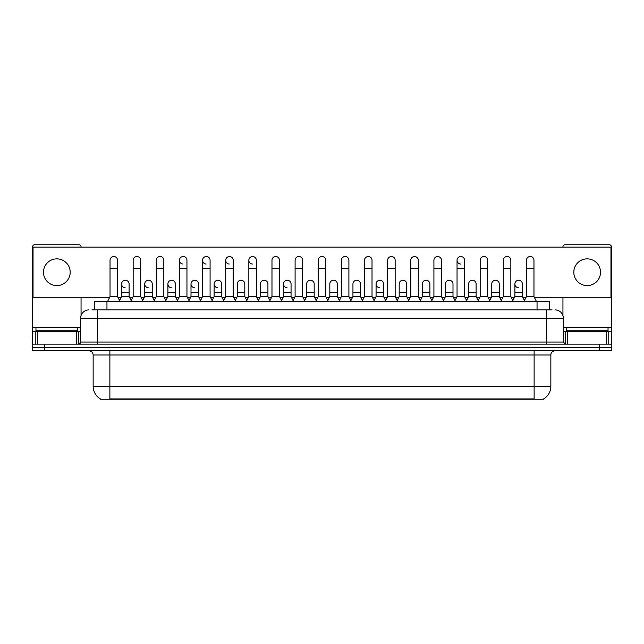 <?xml version="1.0" encoding="UTF-8"?>
<svg xmlns="http://www.w3.org/2000/svg" width="644" height="644" viewBox="0 0 644 644"><rect width="100%" height="100%" fill="white"/><g stroke="black" fill="none" stroke-linecap="round" stroke-linejoin="round"><path stroke-width="0.97" d="M94.427 309.893L94.427 301.537L549.574 301.537L549.574 309.893M543.737 398.845L543.737 399.256L100.263 399.256L100.263 398.845M100.392 398.918A14.619 14.619 0 0 1 93.163 386.303L109.866 386.303L109.866 398.918L534.134 398.918L534.134 386.303L550.837 386.303L550.837 354.989A4.178 4.178 0 0 1 555.007 350.811M93.163 386.303L93.163 354.989C92.921 352.453 91.529 351.061 88.993 350.811M543.608 398.918A14.619 14.619 0 0 0 550.837 386.303M44.726 344.129L611.8 344.129L611.8 347.47L32.2 347.47L32.2 350.811L44.726 350.811L44.726 347.47L32.2 347.47L32.2 344.129L44.726 344.129L44.726 347.47L611.8 347.47L611.8 350.811L44.726 350.811M92.108 309.893L552.085 309.893M91.915 309.893L97.341 309.893L97.341 318.241L80.637 318.241L80.637 342.045A2.085 2.085 0 0 1 78.552 344.129M88.993 309.893A8.348 8.348 0 0 0 80.637 318.241M555.007 309.893A8.348 8.348 0 0 1 563.363 318.241L563.363 342.045L565.448 344.129M107.532 301.537L110.035 296.53L117.554 296.53L120.058 301.537M117.554 296.53L117.554 260.281A3.759 3.759 0 0 0 113.795 256.521A3.759 3.759 0 0 1 114.028 256.529M110.035 296.53L110.035 268.637L117.554 268.637M110.035 268.637L110.035 260.281A3.759 3.759 0 0 1 113.795 256.521M119.575 300.579L121.603 296.53L129.122 296.53L131.143 300.579M129.122 296.53L129.122 284.004A3.759 3.759 0 0 0 125.596 280.253A3.759 3.759 0 0 1 129.122 284.004M121.603 296.53L121.603 292.352L129.122 292.352M121.603 292.352L121.603 284.004A3.759 3.759 0 0 1 125.596 280.253M130.668 301.537L133.171 296.53L140.69 296.53L143.193 301.537M140.69 296.53L140.69 260.281A3.759 3.759 0 0 0 136.93 256.521A3.759 3.759 0 0 1 137.164 256.529M133.171 296.53L133.171 268.637L140.69 268.637M133.171 268.637L133.171 260.281A3.759 3.759 0 0 1 136.93 256.521M153.795 301.537L156.307 296.53L163.818 296.53L166.329 301.537M163.818 296.53L163.818 260.281A3.759 3.759 0 0 0 160.066 256.521A3.759 3.759 0 0 1 160.3 256.529M156.307 296.53L156.307 268.637L163.818 268.637M156.307 268.637L156.307 260.281A3.759 3.759 0 0 1 160.066 256.521M176.931 301.537L179.435 296.53L186.953 296.53L189.457 301.537M186.953 296.53L186.953 260.281A3.759 3.759 0 0 0 183.194 256.521A3.759 3.759 0 0 0 179.443 260.16A3.759 3.759 0 0 0 182.96 264.032M179.435 296.53L179.435 268.637L186.953 268.637M179.435 268.637L179.435 260.281A3.759 3.759 0 0 1 183.435 256.529M200.067 301.537L202.57 296.53L210.089 296.53L212.592 301.537M210.089 296.53L210.089 260.281A3.759 3.759 0 0 0 206.33 256.521A3.759 3.759 0 0 0 202.57 260.16A3.759 3.759 0 0 0 206.096 264.032M202.57 296.53L202.57 268.637L210.089 268.637M202.57 268.637L202.57 260.281A3.759 3.759 0 0 1 206.563 256.529M142.71 300.579L144.739 296.53L152.258 296.53L154.278 300.579M152.258 296.53L152.258 284.004A3.759 3.759 0 0 0 148.732 280.253A3.759 3.759 0 0 1 152.258 284.004M144.739 296.53L144.739 292.352L152.258 292.352M144.739 292.352L144.739 284.004A3.759 3.759 0 0 1 148.732 280.253M165.846 300.579L167.875 296.53L175.385 296.53L177.414 300.579M175.385 296.53L175.385 284.004A3.759 3.759 0 0 0 171.868 280.253A3.759 3.759 0 0 1 175.385 284.004M167.875 296.53L167.875 292.352L175.385 292.352M167.875 292.352L167.875 284.004A3.759 3.759 0 0 1 171.868 280.253M188.982 300.579L191.002 296.53L198.521 296.53L200.55 300.579M198.521 296.53L198.521 284.004A3.759 3.759 0 0 0 195.003 280.253A3.759 3.759 0 0 1 198.521 284.004M191.002 296.53L191.002 292.352L198.521 292.352M191.002 292.352L191.002 284.004A3.759 3.759 0 0 1 195.003 280.253M77.715 327.426L35.959 327.426L35.959 330.766L77.715 330.766L77.715 327.426L80.637 327.426M73.537 331.604L73.537 331.185A0.419 0.419 0 0 1 73.955 330.766M73.537 331.185L40.137 331.185A0.419 0.419 0 0 0 39.719 330.766M40.137 331.185L40.137 331.604M608.041 327.426L566.285 327.426L566.285 330.766L608.041 330.766L608.041 327.426L611.381 327.426L611.381 344.129M603.863 331.604L603.863 331.185A0.419 0.419 0 0 1 604.281 330.766M603.863 331.185L570.463 331.185A0.419 0.419 0 0 0 570.045 330.766M570.463 331.185L570.463 331.604M76.362 344.129L76.362 331.604L37.312 331.604L37.312 344.129M81.055 247.167L81.055 246.837A2.085 2.085 0 0 0 78.971 244.744L34.704 244.744A2.085 2.085 0 0 0 32.619 246.837L32.619 331.604L37.312 331.604M81.055 297.278L81.055 315.632M76.362 331.604L80.637 331.604M32.619 344.129L32.619 331.604M606.688 344.129L606.688 331.604L567.638 331.604L567.638 344.129M611.381 327.426L611.381 246.837A2.085 2.085 0 0 0 609.296 244.744L565.029 244.744A2.085 2.085 0 0 0 562.945 246.837L562.945 247.167M562.945 297.278L562.945 315.632M563.363 331.604L567.638 331.604M606.688 331.604L611.381 331.604M524.425 300.579L522.397 296.53L514.878 296.53L514.878 284.004A3.759 3.759 0 0 1 518.637 280.245A3.759 3.759 0 0 0 514.878 283.883A3.759 3.759 0 0 0 518.404 287.747M467.069 301.537L464.566 296.53L457.047 296.53L457.047 260.281A3.759 3.759 0 0 1 460.806 256.521A3.759 3.759 0 0 0 457.047 260.16A3.759 3.759 0 0 0 460.565 264.032M385.619 300.579L383.591 296.53L376.08 296.53L376.08 284.004A3.759 3.759 0 0 1 379.831 280.245A3.759 3.759 0 0 0 376.08 283.883A3.759 3.759 0 0 0 379.598 287.747M293.084 300.579L291.056 296.53L283.537 296.53L283.537 284.004A3.759 3.759 0 0 1 287.296 280.245A3.759 3.759 0 0 0 283.545 283.883A3.759 3.759 0 0 0 287.063 287.747M223.677 300.579L221.657 296.53L214.138 296.53L214.138 284.004A3.759 3.759 0 0 1 217.897 280.245A3.759 3.759 0 0 0 214.138 283.883A3.759 3.759 0 0 0 217.664 287.747M258.864 301.537L256.36 296.53L248.842 296.53L248.842 260.281A3.759 3.759 0 0 1 252.601 256.521A3.759 3.759 0 0 0 248.842 260.16A3.759 3.759 0 0 0 252.359 264.032M194.762 280.245A3.759 3.759 0 0 0 191.01 283.883A3.759 3.759 0 0 0 194.528 287.747M171.626 280.245A3.759 3.759 0 0 0 167.875 283.883A3.759 3.759 0 0 0 171.393 287.747M148.498 280.245A3.759 3.759 0 0 0 144.739 283.883A3.759 3.759 0 0 0 148.257 287.747M235.728 301.537L233.225 296.53L225.706 296.53L225.706 260.281A3.759 3.759 0 0 1 229.465 256.521A3.759 3.759 0 0 0 225.706 260.16A3.759 3.759 0 0 0 229.232 264.032M125.363 280.245A3.759 3.759 0 0 0 121.603 283.883A3.759 3.759 0 0 0 125.129 287.747M587.159 258.864A13.363 13.363 0 0 0 573.804 272.227A13.363 13.363 0 0 0 587.159 285.59A13.363 13.363 0 0 0 600.522 272.227A13.363 13.363 0 0 0 587.159 258.864M56.841 258.864A13.363 13.363 0 0 0 43.478 272.227A13.363 13.363 0 0 0 56.841 285.59A13.363 13.363 0 0 0 70.196 272.227A13.363 13.363 0 0 0 56.841 258.864M406.726 284.004L406.726 284.004A3.759 3.759 0 0 0 403.208 280.253A3.759 3.759 0 0 1 406.726 284.004L406.726 296.53L408.755 300.579M360.463 284.004L360.463 284.004A3.759 3.759 0 0 0 356.937 280.253A3.759 3.759 0 0 1 360.463 284.004L360.463 296.53L362.483 300.579M314.192 284.004L314.192 284.004A3.759 3.759 0 0 0 310.666 280.253A3.759 3.759 0 0 1 314.192 284.004L314.192 296.53L316.22 300.579M338.873 301.537L341.376 296.53L348.895 296.53L348.895 260.281A3.759 3.759 0 0 0 345.136 256.521A3.759 3.759 0 0 1 345.369 256.529M244.792 284.004L244.792 284.004A3.759 3.759 0 0 0 241.267 280.253A3.759 3.759 0 0 1 244.792 284.004L244.792 296.53L246.813 300.579M269.466 301.537L271.977 296.53L279.488 296.53L279.488 260.281A3.759 3.759 0 0 0 275.729 256.521A3.759 3.759 0 0 1 275.97 256.529M534.343 297.278L610.963 297.278L610.963 247.167L33.037 247.167L33.037 297.278L109.657 297.278M117.933 297.278L121.225 297.278M129.492 297.278L132.793 297.278M141.06 297.278L144.361 297.278M152.628 297.278L155.929 297.278M164.196 297.278L167.496 297.278M175.764 297.278L179.064 297.278M187.332 297.278L190.632 297.278M198.899 297.278L202.2 297.278M210.467 297.278L213.76 297.278M222.035 297.278L225.328 297.278M233.595 297.278L236.895 297.278M245.163 297.278L248.463 297.278M256.731 297.278L260.031 297.278M268.298 297.278L271.599 297.278M279.866 297.278L283.167 297.278M291.434 297.278L294.735 297.278M303.002 297.278L306.303 297.278M314.57 297.278L317.862 297.278M326.138 297.278L329.43 297.278M337.698 297.278L340.998 297.278M349.265 297.278L352.566 297.278M360.833 297.278L364.134 297.278M372.401 297.278L375.702 297.278M383.969 297.278L387.269 297.278M395.537 297.278L398.837 297.278M407.105 297.278L410.405 297.278M418.672 297.278L421.965 297.278M430.24 297.278L433.533 297.278M441.8 297.278L445.101 297.278M453.368 297.278L456.668 297.278M464.936 297.278L468.236 297.278M476.504 297.278L479.804 297.278M488.072 297.278L491.372 297.278M499.639 297.278L502.94 297.278M511.207 297.278L514.508 297.278M522.775 297.278L526.067 297.278M267.92 284.004L267.92 284.004A3.759 3.759 0 0 0 264.402 280.253A3.759 3.759 0 0 1 267.92 284.004L267.92 296.53L269.949 300.579M337.327 284.004L337.327 284.004A3.759 3.759 0 0 0 333.801 280.253A3.759 3.759 0 0 1 337.327 284.004L337.327 296.53L339.348 300.579M476.125 284.004L476.125 284.004A3.759 3.759 0 0 0 472.607 280.253A3.759 3.759 0 0 1 476.125 284.004L476.125 296.53L478.154 300.579M225.706 296.53L223.202 301.537M233.225 296.53L233.225 260.281A3.759 3.759 0 0 0 229.465 256.521A3.759 3.759 0 0 1 229.699 256.529M248.842 296.53L246.338 301.537M256.36 296.53L256.36 260.281A3.759 3.759 0 0 0 252.601 256.521A3.759 3.759 0 0 1 252.834 256.529M279.488 296.53L282 301.537M271.977 296.53L271.977 268.637L279.488 268.637M271.977 268.637L271.977 260.281A3.759 3.759 0 0 1 275.729 256.521M214.138 296.53L212.118 300.579M221.657 296.53L221.657 284.004A3.759 3.759 0 0 0 218.131 280.253A3.759 3.759 0 0 1 221.657 284.004M235.245 300.579L237.274 296.53L244.792 296.53M237.274 296.53L237.274 292.352L244.792 292.352M237.274 292.352L237.274 284.004A3.759 3.759 0 0 1 241.267 280.253M258.381 300.579L260.409 296.53L267.92 296.53M260.409 296.53L260.409 292.352L267.92 292.352M260.409 292.352L260.409 284.004A3.759 3.759 0 0 1 264.402 280.253M292.601 301.537L295.105 296.53L302.624 296.53L305.127 301.537M302.624 296.53L302.624 260.281A3.759 3.759 0 0 0 298.864 256.521A3.759 3.759 0 0 1 299.106 256.529M295.105 296.53L295.105 268.637L302.624 268.637M295.105 268.637L295.105 260.281A3.759 3.759 0 0 1 298.864 256.521M315.737 301.537L318.241 296.53L325.759 296.53L328.263 301.537M325.759 296.53L325.759 260.281A3.759 3.759 0 0 0 322 256.521A3.759 3.759 0 0 1 322.233 256.529M318.241 296.53L318.241 268.637L325.759 268.637M318.241 268.637L318.241 260.281A3.759 3.759 0 0 1 322 256.521M348.895 296.53L351.399 301.537M341.376 296.53L341.376 268.637L348.895 268.637M341.376 268.637L341.376 260.281A3.759 3.759 0 0 1 345.136 256.521M362 301.537L364.512 296.53L372.023 296.53L374.534 301.537M372.023 296.53L372.023 260.281A3.759 3.759 0 0 0 368.271 256.521A3.759 3.759 0 0 1 368.505 256.529M364.512 296.53L364.512 268.637L372.023 268.637M364.512 268.637L364.512 260.281A3.759 3.759 0 0 1 368.271 256.521M385.136 301.537L387.64 296.53L395.158 296.53L397.662 301.537M395.158 296.53L395.158 260.281A3.759 3.759 0 0 0 391.399 256.521A3.759 3.759 0 0 1 391.641 256.529M387.64 296.53L387.64 268.637L395.158 268.637M387.64 268.637L387.64 260.281A3.759 3.759 0 0 1 391.399 256.521M283.537 296.53L281.517 300.579M291.056 296.53L291.056 284.004A3.759 3.759 0 0 0 287.538 280.253A3.759 3.759 0 0 1 291.056 284.004M304.652 300.579L306.673 296.53L314.192 296.53M306.673 296.53L306.673 292.352L314.192 292.352M306.673 292.352L306.673 284.004A3.759 3.759 0 0 1 310.666 280.253M327.78 300.579L329.809 296.53L337.327 296.53M329.809 296.53L329.809 292.352L337.327 292.352M329.809 292.352L329.809 284.004A3.759 3.759 0 0 1 333.801 280.253M350.916 300.579L352.944 296.53L360.463 296.53M352.944 296.53L352.944 292.352L360.463 292.352M352.944 292.352L352.944 284.004A3.759 3.759 0 0 1 356.937 280.253M376.08 296.53L374.051 300.579M383.591 296.53L383.591 284.004A3.759 3.759 0 0 0 380.073 280.253A3.759 3.759 0 0 1 383.591 284.004M408.272 301.537L410.775 296.53L418.294 296.53L420.798 301.537M418.294 296.53L418.294 260.281A3.759 3.759 0 0 0 414.535 256.521A3.759 3.759 0 0 1 414.768 256.529M410.775 296.53L410.775 268.637L418.294 268.637M410.775 268.637L410.775 260.281A3.759 3.759 0 0 1 414.535 256.521M431.408 301.537L433.911 296.53L441.43 296.53L443.933 301.537M441.43 296.53L441.43 260.281A3.759 3.759 0 0 0 437.67 256.521A3.759 3.759 0 0 1 437.904 256.529M433.911 296.53L433.911 268.637L441.43 268.637M433.911 268.637L433.911 260.281A3.759 3.759 0 0 1 437.67 256.521M457.047 296.53L454.543 301.537M464.566 296.53L464.566 260.281A3.759 3.759 0 0 0 460.806 256.521A3.759 3.759 0 0 1 461.04 256.529M477.671 301.537L480.183 296.53L487.693 296.53L490.205 301.537M487.693 296.53L487.693 260.281A3.759 3.759 0 0 0 483.934 256.521A3.759 3.759 0 0 1 484.175 256.529M480.183 296.53L480.183 268.637L487.693 268.637M480.183 268.637L480.183 260.281A3.759 3.759 0 0 1 483.934 256.521M500.807 301.537L503.31 296.53L510.829 296.53L513.332 301.537M510.829 296.53L510.829 260.281A3.759 3.759 0 0 0 507.07 256.521A3.759 3.759 0 0 1 507.311 256.529M503.31 296.53L503.31 268.637L510.829 268.637M503.31 268.637L503.31 260.281A3.759 3.759 0 0 1 507.07 256.521M523.942 301.537L526.446 296.53L533.965 296.53L536.468 301.537M533.965 296.53L533.965 260.281A3.759 3.759 0 0 0 530.205 256.521A3.759 3.759 0 0 1 530.439 256.529M526.446 296.53L526.446 268.637L533.965 268.637M526.446 268.637L526.446 260.281A3.759 3.759 0 0 1 530.205 256.521M397.187 300.579L399.208 296.53L406.726 296.53M399.208 296.53L399.208 292.352L406.726 292.352M399.208 292.352L399.208 284.004A3.759 3.759 0 0 1 403.208 280.253M420.323 300.579L422.343 296.53L429.862 296.53L431.883 300.579M429.862 296.53L429.862 284.004A3.759 3.759 0 0 0 426.336 280.253A3.759 3.759 0 0 1 429.862 284.004M422.343 296.53L422.343 292.352L429.862 292.352M422.343 292.352L422.343 284.004A3.759 3.759 0 0 1 426.336 280.253M443.45 300.579L445.479 296.53L452.998 296.53L455.018 300.579M452.998 296.53L452.998 284.004A3.759 3.759 0 0 0 449.472 280.253A3.759 3.759 0 0 1 452.998 284.004M445.479 296.53L445.479 292.352L452.998 292.352M445.479 292.352L445.479 284.004A3.759 3.759 0 0 1 449.472 280.253M466.586 300.579L468.615 296.53L476.125 296.53M468.615 296.53L468.615 292.352L476.125 292.352M468.615 292.352L468.615 284.004A3.759 3.759 0 0 1 472.607 280.253M489.722 300.579L491.742 296.53L499.261 296.53L501.29 300.579M499.261 296.53L499.261 284.004A3.759 3.759 0 0 0 495.743 280.253A3.759 3.759 0 0 1 499.261 284.004M491.742 296.53L491.742 292.352L499.261 292.352M491.742 292.352L491.742 284.004A3.759 3.759 0 0 1 495.743 280.253M514.878 296.53L512.857 300.579M522.397 296.53L522.397 284.004A3.759 3.759 0 0 0 518.871 280.253A3.759 3.759 0 0 1 522.397 284.004M532.459 399.256L532.459 398.845M111.541 399.256L111.541 398.845M106.952 309.893L106.952 301.537M537.048 309.893L537.048 301.537M534.134 350.811L534.134 354.989L93.163 354.989M550.837 354.989L534.134 354.989L534.134 386.303L109.866 386.303L109.866 350.811M599.274 350.811L599.274 344.129M97.341 344.129L97.341 342.045L563.363 342.045M80.637 342.045L97.341 342.045L97.341 318.241L546.659 318.241L546.659 344.129M563.363 318.241L546.659 318.241L546.659 309.893M35.959 327.426L32.619 327.426M78.415 331.604L78.415 344.129M32.651 331.604L32.651 344.129M35.259 344.129L35.259 331.604M566.285 327.426L563.363 327.426M611.349 344.129L611.349 331.604M608.741 331.604L608.741 344.129M565.585 344.129L565.585 331.604M225.706 268.637L233.225 268.637M248.842 268.637L256.36 268.637M214.138 292.352L221.657 292.352M283.537 292.352L291.056 292.352M376.08 292.352L383.591 292.352M457.047 268.637L464.566 268.637M514.878 292.352L522.397 292.352"/></g></svg>

